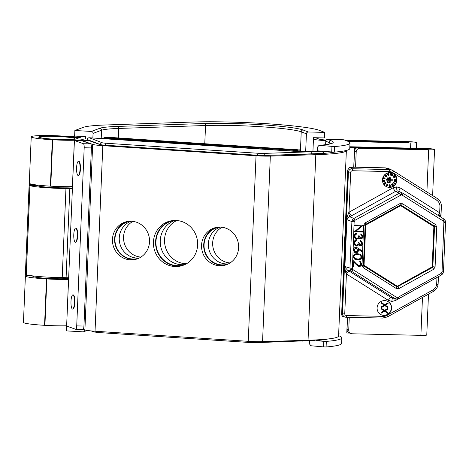<?xml version="1.0" encoding="UTF-8"?>
<svg xmlns="http://www.w3.org/2000/svg" width="469" height="469" viewBox="0 0 469 469"><rect width="100%" height="100%" fill="white"/><g stroke="black" fill="none" stroke-linecap="round" stroke-linejoin="round"><path stroke-width="0.7" d="M76.588 167.767A7.082 1.753 -88.8 0 0 78.176 175.465A7.082 1.753 -88.8 0 0 80.064 169.01A7.082 1.753 -88.8 0 0 78.475 161.313A7.082 1.753 -88.8 0 0 76.588 167.767M78.176 175.465L78.534 175.476A7.082 1.753 -88.8 0 0 80.422 169.022A7.082 1.753 -88.8 0 0 78.839 161.318L78.475 161.313M73.791 234.564A7.082 1.753 -88.8 0 0 75.374 242.268A7.082 1.753 -88.8 0 0 77.262 235.807A7.082 1.753 -88.8 0 0 75.679 228.11A7.082 1.753 -88.8 0 0 73.791 234.564M75.374 242.268L75.738 242.274A7.082 1.753 -88.8 0 0 77.625 235.819A7.082 1.753 -88.8 0 0 76.037 228.116L75.679 228.11M70.989 301.362A7.082 1.753 -88.8 0 0 72.578 309.065A7.082 1.753 -88.8 0 0 74.46 302.611A7.082 1.753 -88.8 0 0 72.877 294.907A7.082 1.753 -88.8 0 0 70.989 301.362M72.578 309.065L72.935 309.071A7.082 1.753 -88.8 0 0 74.823 302.616A7.082 1.753 -88.8 0 0 73.24 294.913L72.877 294.907M238.621 247.655A19.376 18.508 -102.7 0 0 215.84 227.529A19.376 18.508 -102.7 0 0 201.553 245.211A19.376 18.508 -102.7 0 0 224.334 265.343A19.376 18.508 -102.7 0 0 238.621 247.655M216.924 227.318A19.376 18.508 -102.7 0 0 203.704 244.73A19.376 18.508 -102.7 0 0 225.401 265.067M149.517 241.787A19.376 18.508 -102.7 0 0 126.736 221.655A19.376 18.508 -102.7 0 0 112.449 239.342A19.376 18.508 -102.7 0 0 135.224 259.468A19.376 18.508 -102.7 0 0 149.517 241.787M127.82 221.45A19.376 18.508 -102.7 0 0 114.6 238.862A19.376 18.508 -102.7 0 0 136.297 259.193M197.631 244.953A23.104 22.066 -102.7 0 0 170.47 220.958A23.104 22.066 -102.7 0 0 153.433 242.045A23.104 22.066 -102.7 0 0 180.594 266.04A23.104 22.066 -102.7 0 0 197.631 244.953M171.554 220.747A23.104 22.066 -102.7 0 0 155.585 241.558A23.104 22.066 -102.7 0 0 181.667 265.771M83.183 329.332L84.901 329.953A14.902 1.196 2.4 0 0 95.037 331.225L248.253 341.321A14.902 1.196 2.4 0 0 262.558 341.661L308.039 340.236A93.155 7.469 2.4 0 0 334.614 337.967A93.155 7.469 2.4 0 0 338.583 335.997L346.362 150.461A93.155 7.469 2.4 0 1 342.393 152.419A93.155 7.469 2.4 0 1 315.813 154.688L270.337 156.107A14.902 1.196 2.4 0 1 256.033 155.772L102.817 145.677A14.902 1.196 2.4 0 1 92.68 144.405L81.096 140.243A3.729 0.926 -88.8 0 0 81.02 140.231A3.729 0.926 -88.8 0 0 80.633 140.548M82.949 329.449L75.732 329.297A3.729 0.926 -88.8 0 1 75.656 329.279L66.639 326.043L74.419 140.495L83.429 143.731L90.646 143.883A3.729 0.926 91.2 0 1 91.408 147.923L83.939 326.055A3.729 0.926 91.2 0 1 82.949 329.449A3.729 0.926 91.2 0 1 82.872 329.437M75.732 329.297A3.729 0.926 -88.8 0 0 76.723 325.896L83.939 326.055M91.408 147.923L84.186 147.77L76.723 325.896M84.186 147.77A3.729 0.926 -88.8 0 0 83.429 143.731M72.361 188.04A9.316 0.745 2.4 0 0 66.774 187.858L62.899 187.84L65.953 188.509A26.082 2.093 2.4 0 1 30.004 185.618L29.91 185.583A26.082 2.093 2.4 0 1 29.113 185.032L25.379 274.095A26.082 2.093 2.4 0 0 26.176 274.646L29.91 185.583L37.127 185.742A18.631 1.495 2.4 0 1 36.559 185.343A18.631 1.495 2.4 0 1 37.045 185.032M90.646 143.883L81.635 140.647A9.316 0.745 2.4 0 0 81.325 140.559L74.354 140.477L72.332 188.72L65.953 188.509L62.219 277.572A26.082 2.093 2.4 0 1 26.27 274.682L26.176 274.646M62.219 277.572L68.603 277.783L66.639 326.043M37.127 185.742L37.221 185.771A18.631 1.495 2.4 0 0 62.899 187.84M88.16 140.395A3.729 0.926 91.2 0 1 88.236 140.383A3.729 0.926 91.2 0 1 88.313 140.395L99.897 144.558A7.451 0.598 2.4 0 0 104.968 145.197L258.185 155.286A7.451 0.598 2.4 0 0 265.337 155.456L310.812 154.037A85.704 6.871 2.4 0 0 334.415 152.126M31.816 184.223A26.082 2.093 2.4 0 0 29.113 185.032M349.798 147.436A14.902 1.196 -177.6 0 1 354.57 147.471L426.878 149.148M349.827 146.768A22.36 1.794 -177.6 0 1 352.87 146.82L425.178 148.468A7.639 0.61 2.4 0 1 434.552 149.453A7.639 0.61 2.4 0 1 428.666 149.804L426.901 191.968M338.706 333.09A14.902 1.196 -177.6 0 1 346.79 333.019L349.804 333.09M353.831 167.204L354.5 151.217A3.729 3.611 -69 0 1 358.281 147.588L426.878 149.119M358.281 147.588L359.981 148.239L428.666 149.804L426.966 149.154M348.737 329.994A3.729 3.611 111 0 0 351.023 333.559L349.323 332.902A3.729 3.611 -69 0 1 347.037 329.344L348.737 329.994L349.264 317.308M355.561 167.198L356.2 151.868L354.5 151.217M347.037 329.344L347.541 317.267M428.49 294.133L426.778 335.007A7.639 0.61 -177.6 0 1 420.886 335.353L352.201 333.787A3.729 3.611 111 0 1 351.023 333.559M359.981 148.239A3.729 3.611 111 0 0 356.2 151.868M82.538 136.514L75.925 138.982A18.631 1.495 2.4 0 1 54.111 139.258L53.747 139.234A18.631 1.495 2.4 0 1 38.675 137.136A18.631 1.495 2.4 0 1 39.015 136.866L39.056 137.458M68.533 279.401A26.082 2.093 -177.6 0 1 46.859 278.944L44.918 325.334A26.082 2.093 -177.6 0 0 66.586 325.785M83.201 140.278L83.236 139.399A26.082 2.093 2.4 0 1 52.692 139.785L50.752 186.17A26.082 2.093 2.4 0 0 72.419 186.627M68.574 278.445A18.631 1.495 -177.6 0 1 48.278 278.416L46.495 278.926A26.082 2.093 -177.6 0 1 25.396 275.983A26.082 2.093 -177.6 0 1 25.871 275.614L25.942 275.584A26.082 2.093 -177.6 0 1 28.087 275.156M48.278 278.416L46.495 278.926L44.549 325.31L44.918 325.334M50.752 186.17L50.382 186.152A26.082 2.093 2.4 0 1 29.283 183.209L31.23 136.819A26.082 2.093 2.4 0 0 52.329 139.762L50.382 186.152M52.692 139.785L52.329 139.762M44.549 325.31A26.082 2.093 -177.6 0 1 23.45 322.373L25.396 275.983M74.958 136.08L73.428 136.655L70.379 136.614A26.082 2.093 2.4 0 0 31.775 136.42L31.704 136.45A26.082 2.093 2.4 0 0 31.23 136.819M47.914 278.398A18.631 1.495 -177.6 0 1 32.842 276.294A18.631 1.495 -177.6 0 1 33.182 276.03L25.871 275.614M33.363 275.965A18.631 1.495 -177.6 0 0 33.252 276.007L33.158 276.587M66.651 137.095L66.657 136.977A18.631 1.495 2.4 0 0 39.085 136.842M66.657 136.977L66.95 137.007A9.316 0.745 2.4 0 0 80.732 137.071L82.268 136.502M409.015 142.3L346.831 140.888M410.586 148.134L410.803 142.957L348.414 141.538M410.803 142.957A7.639 0.61 2.4 0 0 416.695 142.605A7.639 0.61 2.4 0 0 407.315 141.62L345.043 140.202M407.315 141.62L409.021 142.271L346.749 140.852M325.855 140.723A22.36 1.794 -177.6 0 1 313.439 139.328M326.195 140.096A14.902 1.196 -177.6 0 1 318.897 139.017L315.537 137.734M73.856 139.111A17.746 1.425 -177.6 0 1 54.052 139.182A17.746 1.425 -177.6 0 1 39.554 137.171A17.746 1.425 -177.6 0 1 40.715 136.719A17.746 1.425 -177.6 0 1 60.524 136.649A17.746 1.425 -177.6 0 1 75.017 138.654A17.746 1.425 -177.6 0 1 73.856 139.111M394.658 180.706A1.026 0.997 -69 0 1 394.875 180.993A0.569 0.551 111 0 0 395.256 181.362M394.875 180.993L394.986 181.034A0.569 0.551 111 0 0 395.912 181.239A0.698 0.674 111 0 0 395.478 180.049L395.461 180.477L395.478 180.049M394.587 180.084A1.026 0.997 111 0 0 394.529 180.061L394.64 180.102A1.026 0.997 111 0 1 395.191 180.635A0.551 0.533 111 0 0 395.49 180.97L395.461 180.477M395.555 180.501L395.414 180.928M394.898 176.508L394.511 176.655L394.898 176.508A0.633 0.616 111 0 0 395.361 176.702L395.25 176.661A0.633 0.616 -69 0 1 395.068 176.643M394.236 175.488L393.849 175.629L394.236 175.488A0.633 0.616 111 0 0 394.705 175.682L394.587 175.641A0.633 0.616 -69 0 1 394.406 175.617M392.219 173.823A0.633 0.616 111 0 0 391.474 173.981A1.442 1.395 111 0 0 391.175 175.013A0.633 0.616 111 0 0 391.621 175.517M391.175 175.013L391.293 175.054A0.633 0.616 111 0 0 392.365 175.359A1.442 1.395 111 0 0 392.659 174.327A0.633 0.616 111 0 0 391.586 174.028L391.474 173.981M391.105 173.419L390.988 173.372A0.633 0.616 -69 0 1 390.495 173.518L390.39 173.835L390.613 173.559A0.633 0.616 111 0 0 391.105 173.419L390.988 173.372M387.728 174.925L388.197 174.878L387.728 174.925A0.498 0.487 111 0 0 388.098 175.236M387.898 175.136L388.01 175.183A0.586 0.569 111 0 0 388.912 174.861A1.131 1.102 111 0 0 388.737 173.788A0.627 0.61 111 0 0 387.992 173.565L387.881 173.524A0.715 0.692 111 0 0 387.91 174.667M388.197 174.878L388.572 174.779L388.25 174.943M387.535 173.958L387.646 174.005A0.557 0.545 111 0 0 388.549 174.556A0.428 0.416 111 0 1 388.572 174.779M385.325 176.045A0.487 0.469 111 0 0 385.67 176.62M385.454 176.027A0.487 0.469 111 0 0 385.999 176.661A0.944 0.915 111 0 0 386.644 176.004A0.487 0.469 111 0 0 386.028 175.447A0.422 0.41 111 0 0 385.624 174.908L385.582 174.919A0.868 0.844 111 0 0 384.943 175.57L384.938 175.611A0.422 0.41 111 0 0 385.454 176.027M385.729 174.919A0.422 0.41 111 0 0 385.512 174.867L385.465 174.873A0.868 0.844 111 0 0 384.826 175.523L384.82 175.57A0.422 0.41 111 0 0 385.143 175.992M383.208 180.536L383.32 180.577A0.498 0.487 111 0 1 383.554 180.43L383.443 180.389A0.498 0.487 111 0 0 383.372 181.485A1.131 1.102 111 0 0 383.531 181.556M383.372 181.485L383.484 181.532A1.131 1.102 111 0 0 384.551 181.485A0.627 0.61 111 0 0 384.474 180.336A0.557 0.545 111 0 0 383.841 181.198L383.724 181.157A0.428 0.416 -69 0 1 383.531 181.157L383.619 181.198A0.428 0.416 111 0 0 383.841 181.198M385.325 183.039L385.729 183.789L385.213 183.057A0.399 0.387 111 0 0 385.072 183.156L385.084 183.514M390.085 184.809A0.504 0.487 111 0 0 390.026 184.786L390.144 184.827A0.504 0.487 111 0 1 390.454 185.278L389.874 185.155L389.727 185.554M390.003 185.583L389.78 186.293M390.026 184.786A0.504 0.487 111 0 0 389.886 184.751A1.284 1.243 111 0 0 389.428 184.821A0.446 0.434 111 0 0 389.411 185.742A0.487 0.469 111 0 0 389.546 186.615M389.411 185.742L389.522 185.783A0.487 0.469 111 0 0 389.757 186.668A1.694 1.647 111 0 0 390.085 186.644A0.487 0.469 111 0 0 390.501 186.146L390.009 186.041M392.606 183.719L391.381 184.399L392.606 183.719A1.026 0.997 111 0 1 392.582 184.792A0.551 0.533 111 0 0 392.477 185.232L392.858 184.927L392.547 185.331M392.154 184.434A1.026 0.997 -69 0 1 392.037 184.798L392.148 184.845A0.569 0.551 111 0 0 392.606 185.765A0.698 0.674 111 0 0 393.215 184.692L392.746 184.886M392.02 175.166L391.691 175.072A1.806 1.753 -69 0 1 391.943 174.204L392.266 174.31A1.806 1.753 -69 0 1 392.02 175.166L391.744 175.218M388.449 174.181L388.051 174.286A0.346 0.334 -69 0 1 388.004 174.075L388.402 173.976A0.346 0.334 -69 0 1 388.449 174.181L388.109 174.362M385.506 175.699L385.524 175.3L385.506 175.699M385.389 175.658L385.524 175.3M386.01 176.268L386.034 175.775L386.01 176.268M386.051 175.775L385.876 176.227M384.428 181.122L384.31 181.081A0.346 0.334 -69 0 1 384.17 181.11L384.181 180.723A0.346 0.334 -69 0 1 384.392 180.706L384.428 181.122A0.346 0.334 -69 0 1 384.217 181.145L384.164 181.134A0.346 0.334 -69 0 1 384.111 181.104L384.217 181.145M391.597 308.174A7.451 7.228 111 0 0 387.025 301.051A7.451 7.228 111 0 0 377.099 307.84A7.451 7.228 111 0 0 381.678 314.963A7.451 7.228 111 0 0 391.597 308.174M381.555 314.916A7.451 7.228 111 0 0 391.345 308.074A7.451 7.228 111 0 0 386.896 301.004M396.967 180.143A7.451 7.228 111 0 0 392.389 173.02A7.451 7.228 111 0 0 382.47 179.815A7.451 7.228 111 0 0 387.048 186.938A7.451 7.228 111 0 0 396.967 180.143M392.26 172.973A7.451 7.228 -69 0 1 396.71 180.043A7.451 7.228 -69 0 1 386.919 186.885M437.044 277.419L395.549 300.518L391.885 301.426L388.303 300.353L346.415 273.984L345.846 272.929L344.469 266.714L344.908 266.515L346.872 219.592L346.468 219.07L348.444 171.894L347.687 169.983L349.54 167.492L354.863 167.187L385.254 167.849L388.889 168.699L392.5 170.394A9.345 9.063 -69 0 1 393.456 170.915A1.864 0.446 -57.8 0 0 393.456 170.915L437.161 198.428A1.864 0.446 -57.8 0 0 437.149 198.416L393.479 170.927M346.046 317.232L382.739 318.064A1.864 0.428 -88.7 0 0 382.768 318.07L346.016 317.232A1.864 0.428 -88.7 0 1 345.987 317.232A3.758 3.646 -69 0 1 345.037 317.079L342.599 316.335L341.614 314.887L342.059 313.937L342.493 313.89L344.469 266.714L347.418 270.033L391.082 297.498L394.945 298.642A1.864 0.446 -57.8 0 0 396.34 297.211L398.152 297.258L441.065 273.456L442.038 271.868L443.909 221.427L401.54 194.752L355.109 220.225L354.136 221.808L352.389 269.253L396.34 297.211M357.437 259.779L355.021 259.386L353.034 256.625C353.702 254.409 355.25 253.459 357.689 253.77L360.204 254.163L362.103 256.83C361.447 259.07 359.887 260.055 357.437 259.779L354.822 259.304M360.362 244.988L361.787 243.241L360.538 241.365L360.573 240.568L362.672 243.253C362.537 244.748 361.751 245.592 360.321 245.779L358.592 244.707L357.818 245.65L355.396 245.967L353.603 243.018C353.761 241.371 354.652 240.404 356.27 240.134L356.235 240.925L355.015 241.588L354.488 243.053L356.217 245.346C357.542 245.053 358.187 244.156 358.158 242.666L359.043 242.69L360.362 244.988L359.588 244.759M355.836 240.222L355.813 240.761L354.587 241.424L354.06 242.889L355.262 245.082L356.217 245.346M361.323 225.958L354.546 225.806L354.576 225.009L363.211 225.208L356.164 231.059L362.959 231.211L362.924 232.003L354.294 231.809L361.323 225.958L354.552 225.648M360.643 238.188L362.074 236.446L360.825 234.564L360.854 233.773L362.959 236.452C362.824 237.953 362.039 238.797 360.608 238.985L358.879 237.912L358.099 238.85L355.678 239.172L353.884 236.224C354.042 234.57 354.933 233.609 356.557 233.333L356.522 234.125L355.303 234.793L354.769 236.259L356.504 238.551C357.829 238.252 358.474 237.361 358.445 235.872L359.33 235.889L360.643 238.188L359.87 237.959M355.543 238.281L356.504 238.551M356.047 247.386L358.515 248.429L362.344 251.155L361.851 251.759L358.457 249.344L358.504 250.258C358.298 251.859 357.407 252.715 355.836 252.82L354.951 252.656L353.309 250C353.52 248.365 354.435 247.491 356.047 247.386M359.096 265.712L360.925 263.836L359.735 261.907L359.019 261.743L359.055 260.946L360.051 261.145L361.81 263.895C361.622 265.524 360.731 266.392 359.131 266.503L358.216 266.328L353.896 262.382L353.726 266.498L352.84 266.474L353.093 260.471L356.522 263.983L359.096 265.712M433.069 245.879L433.016 247.151M342.505 313.896A3.758 3.646 -69 0 0 345.037 317.079L346.016 317.232A1.864 0.428 -88.7 0 0 346.485 315.537A1.894 1.835 111 0 1 344.727 313.855L342.493 313.89M346.579 218.366A3.729 2.796 -152.5 0 1 346.667 218.947L348.35 213.219A3.729 0.451 -115.7 0 1 349.651 216.754L346.667 218.947L344.656 266.972A3.729 2.404 160.9 0 1 344.522 267.465M348.444 171.894L348.455 171.9A3.758 3.646 -69 0 1 352.213 168.729L388.965 169.561L385.254 167.849M356.164 231.059L355.736 230.895L362.777 225.208L363.199 225.372M362.525 231.199L362.502 231.844L362.924 232.003M362.502 231.844L354.3 231.657M361.042 233.826L362.959 236.452M362.537 236.288C362.396 237.789 361.611 238.633 360.186 238.821L360.608 238.985M360.186 238.821L359.717 238.762M358.099 238.85L357.677 238.686L358.451 237.748L358.879 237.912M357.677 238.686L356.118 239.178L356.546 239.342M356.118 239.178L355.473 239.084M356.118 233.427L356.522 234.125M356.094 233.967L354.875 234.629L355.303 234.793M354.875 234.629L354.347 236.095L354.769 236.259M354.347 236.095L356.077 238.387M358.902 235.731L360.221 238.029M360.755 240.62L362.672 243.253M362.25 243.089C362.109 244.584 361.329 245.428 359.899 245.615L360.321 245.779M359.899 245.615L359.43 245.557M357.818 245.65L357.39 245.486L358.164 244.542L358.592 244.707M357.39 245.486L355.836 245.979L356.258 246.143M355.836 245.979L355.185 245.879M355.813 240.761L356.235 240.925M354.587 241.424L355.015 241.588M354.06 242.889L354.488 243.053M358.615 242.526L359.934 244.824M356.886 247.532L362.344 251.155M361.916 250.991L361.493 251.507M358.504 250.258L358.082 250.094L358.035 249.18L358.457 249.344M358.082 250.094C357.876 251.701 356.985 252.551 355.414 252.662L355.836 252.82M355.414 252.662L354.74 252.562M355.561 248.013L356.557 248.283L355.561 248.013L353.767 249.901L355.396 251.865M355.824 252.029L357.624 250.071L355.983 248.177L354.195 250.065L355.824 252.029L354.881 251.765M353.767 249.901L354.195 250.065M359.987 254.087L362.103 256.83M361.681 256.666C361.019 258.906 359.465 259.89 357.015 259.615M359.787 254.878L357.231 254.403C355.332 254.11 354.083 254.814 353.491 256.508L354.892 258.437L357.472 258.982C359.371 259.228 360.62 258.513 361.218 256.836L359.787 254.878L357.659 254.567C355.76 254.274 354.511 254.978 353.913 256.672L355.32 258.601M353.491 256.508L353.913 256.672M359.735 261.907L359.025 261.655M359.84 261.075L361.81 263.895M361.382 263.73C361.2 265.36 360.303 266.228 358.709 266.345L359.131 266.503M358.709 266.345L358.011 266.24M353.726 266.498L353.298 266.333L353.474 262.218L353.896 262.382M353.298 266.333L352.846 266.322M353.081 260.735L356.522 263.983M356.094 263.818L358.445 265.583M380.388 276.399L380.107 275.567M379.861 275.414L379.427 275.79M365.081 225.173L363.686 225.296L365.146 222.916A1.864 0.299 61 0 1 365.627 224.381L365.627 224.381A1.864 0.299 61 0 1 365.568 224.381M365.146 222.916L399.805 203.693A1.864 0.299 61 0 1 400.28 205.158L400.28 205.158A1.864 0.299 61 0 1 400.227 205.158L400.696 205.053M363.405 265.161L362.009 265.278L363.686 225.296M399.805 203.693L402.525 203.757A1.864 0.446 122.2 0 1 401.13 205.182L400.28 205.158L365.627 224.381L365.122 225.208L363.446 265.19L363.833 265.976A1.864 0.446 122.2 0 1 363.833 265.976A1.864 0.446 122.2 0 1 363.27 267.717L362.009 265.278M402.525 203.757L435.508 224.516A1.864 0.446 122.2 0 1 434.112 225.941L401.13 205.182M363.844 265.987L396.803 286.735A1.864 0.446 122.2 0 1 396.815 286.741L396.815 286.741A1.864 0.446 122.2 0 1 396.252 288.482L363.27 267.717M435.508 224.516L436.762 226.961L433.737 226.504M394.195 285.088L397.712 286.758A1.864 0.299 61 0 1 398.967 288.546L396.252 288.482M436.762 226.961L435.085 266.943L432.858 266.744L434.534 226.756L434.112 225.941L431.556 225.132M363.833 265.976L397.255 286.87L432.371 267.535A1.864 0.299 61 0 1 433.626 269.323L398.967 288.546M348.35 213.219L349 212.211L393.016 187.799L396.68 186.891L400.268 187.963L439.676 212.779L439.963 206.014L441.399 205.844C441.194 202.649 439.781 200.175 437.161 198.428A1.864 0.446 -57.8 0 1 436.592 200.163L392.905 172.662A7.486 7.258 111 0 0 389.305 171.578L352.553 170.739A1.894 1.835 111 0 0 350.66 172.34L348.455 171.9M438.433 215.588A3.729 0.897 -57.8 0 1 439.676 212.779L440.866 217.118M346.485 315.537L383.237 316.37A7.486 7.258 111 0 0 386.919 315.455L432.828 289.994A7.486 7.258 111 0 0 436.68 284.314L438.11 284.308L438.433 276.646M436.68 284.314L436.961 277.548A3.729 0.598 61 0 1 436.926 277.478M344.744 313.855L346.415 273.984A3.729 0.897 122.2 0 1 349.194 271.129M345.846 272.929L347.418 270.033L351.633 271.375L350.366 269.986L349.956 268.116L352.184 268.321M350.671 172.34L349 212.211A3.729 0.598 -119 0 0 351.516 215.787L349.651 216.754L353.849 218.437A1.864 0.299 61 0 1 355.109 220.225M440.198 213.811A3.729 1.888 -57.2 0 0 439.635 216.344M384.281 305.161L381.408 306.931L381.379 307.623L384.797 305.518L387.904 307.682L387.933 306.99L385.342 305.184L388.08 303.496L388.109 302.804L384.826 304.827L381.42 302.505L381.391 303.197L384.281 305.161L381.391 303.197M381.59 302.569L381.561 303.261M388.109 302.804L384.697 304.733M384.457 310.384L387.875 308.455L384.592 310.478L381.186 308.156L381.156 308.848L383.877 310.748L380.998 312.518L380.969 313.21L384.562 311.17L387.67 313.333L384.521 311.193M387.904 307.682L384.756 305.542M381.379 307.623L381.238 306.861L384.111 305.09M381.356 308.221L381.156 308.848M381.326 308.913L383.877 310.748M384.047 310.812L380.998 312.518M387.67 313.333L387.699 312.641L385.102 310.836L387.845 309.147L387.875 308.455M381.168 312.583L381.139 313.274M389.54 182.517L390.102 181.913L389.874 181.04M389.592 182.799L388.983 182.423L389.592 182.799M387.922 182.887L387.236 181.831L388.174 180.823L387.664 181.89L388.156 182.646L388.83 181.708L389.716 182.564L390.102 181.913M388.168 182.928L387.236 181.831M390.865 180.301L390.941 181.175L392.758 180.026L391.04 178.8L391.005 179.674L386.579 179.533A0.317 0.305 111 0 0 386.532 180.16M391.04 178.8L390.894 179.633M387.482 177.903L387.564 178.625L387.482 177.903L389.458 177.95L389.481 177.3L390.149 177.358A1.085 1.049 111 0 0 390.601 178.109L390.577 178.695L387.564 178.625M394.224 179.996L394.282 181.368L394.224 179.996A1.026 0.997 111 0 1 394.529 180.061M395.408 179.387L395.748 179.017L394.253 179.363L394.347 179.803L394.253 179.363M393.743 177.634L394.066 178.003L393.743 177.634L394.71 176.965L394.511 176.655M393.081 176.608L393.403 176.983L393.081 176.608L394.054 175.939L393.849 175.629M390.741 173.952L390.478 175.125L390.853 173.993L390.507 173.876M388.391 173.536A0.627 0.61 111 0 0 387.881 173.524M383.648 177.235L383.964 177.341L383.536 177.188L383.109 178.413L383.536 177.188M383.777 177.88A2.058 1.999 111 0 0 384.832 178.789L384.879 178.806M384.428 180.319L384.41 180.313A0.557 0.545 111 0 0 383.724 181.157M383.882 183.485L384.621 184.387L383.882 183.485L385.014 183.772A0.58 0.563 111 0 1 384.973 182.687L384.856 182.646A0.58 0.563 111 0 0 384.902 183.731L384.668 183.871M385.395 182.658A0.668 0.651 111 0 0 384.856 182.646M386.298 185.847L386.884 186.111L386.298 185.847L386.902 184.516M392.037 184.798A0.569 0.551 111 0 0 392.324 185.695M393.579 182.523L393.251 182.816L393.579 182.523L394.54 183.156L394.746 182.834L394.441 183.092M393.251 182.816L394.722 183.784L393.362 182.857M386.579 179.533L386.691 179.574A0.317 0.305 111 0 0 386.661 180.202L390.982 180.301L390.941 181.175M386.691 179.574L391.005 179.674M387.593 177.944L389.458 177.95M389.569 177.991L389.481 177.3M389.598 177.346L390.149 177.358M394.986 181.034A1.026 0.997 111 0 0 394.664 180.659L394.634 181.38L394.282 181.368M394.64 180.102A1.026 0.997 111 0 0 394.341 180.037M395.865 179.058A0.633 0.616 111 0 0 396.129 179.498L396.112 179.844L394.347 179.803M394.365 179.404L395.525 179.434M395.361 176.702L395.549 176.989L394.066 178.003M393.854 177.675L394.71 176.965M394.828 177.006L394.622 176.696M394.705 175.682L394.886 175.963L393.403 176.983M393.192 176.655L394.054 175.939M394.165 175.986L393.96 175.67M391.586 174.028A1.442 1.395 111 0 0 391.293 175.054M391.422 173.524L390.847 175.242L390.478 175.125M387.992 173.565A0.715 0.692 111 0 0 387.646 174.005M383.964 177.341A2.058 1.999 111 0 0 385.084 178.449L384.949 178.836A2.058 1.999 111 0 1 383.818 177.769L383.536 178.566L383.226 178.454M383.32 180.577A0.586 0.569 111 0 0 383.484 181.532M383.554 180.43L383.619 181.198M385.729 183.789A0.668 0.651 111 0 0 384.973 182.687M385.231 183.555L385.471 183.889L384.621 184.387M387.154 184.241L388.092 185.062L386.884 186.111M386.409 185.894L386.755 184.839M386.702 184.809L386.843 184.493M389.886 184.751L389.997 184.798A1.284 1.243 111 0 0 389.54 184.868A0.446 0.434 111 0 0 389.522 185.783M390.126 186.082L390.501 186.046M392.858 184.927L393.215 184.692M392.148 184.845A1.026 0.997 111 0 0 392.277 184.352L391.679 184.745M394.746 182.834L395.015 183.016A0.633 0.616 111 0 0 395.021 183.537L394.834 183.825M386.907 185.706L387.212 185.038L387.611 185.226L386.907 185.706M392.266 174.31L392.148 174.263A1.806 1.753 -69 0 1 391.902 175.125M384.387 180.7L384.31 181.081M387.611 185.226L387.206 185.05M386.989 185.531L387.494 185.179M390.214 181.954L389.663 181.251M388.08 182.652L388.83 181.708M388.948 181.755L389.258 181.761M387.353 181.878L388.285 180.864M389.78 181.298L390.525 181.96L389.704 182.846L389.1 182.47L388.279 182.969M389.704 182.846L389.1 182.47M364.044 265.319L397.272 286.237L432.189 266.873L433.878 226.591L400.649 205.674L365.732 225.038L364.044 265.319L363.452 265.091M365.732 225.038L365.21 224.839M397.272 286.237L394.042 284.994M400.649 205.674L399.881 205.381M309.458 340.793L309.335 343.742L310.841 345.741L323.551 346.902L323.786 341.338L326.33 341.397A96.884 7.768 2.4 0 0 337.692 339.896A96.884 7.768 2.4 0 0 341.819 337.85A96.884 7.768 2.4 0 0 339.257 335.939L338.595 335.687M326.33 341.397L326.096 346.966A96.884 7.768 2.4 0 0 337.457 345.465A96.884 7.768 2.4 0 0 341.584 343.414L341.819 337.85M315.854 339.919L315.825 340.611A85.704 6.871 2.4 0 0 326.999 339.193A85.704 6.871 2.4 0 0 327.696 339.028M325.621 144.687L325.767 141.228A1.864 1.806 -69 0 1 327.655 139.416L331.114 140.741A80.117 6.425 -177.6 0 1 319.237 145.349L334.497 146.568L334.262 152.138L323.757 151.352L323.68 153.205A85.704 6.871 -177.6 0 1 311.504 153.844L264.903 155.468M219.908 227.102A19.006 18.15 -102.7 0 0 218.073 227.406A19.006 18.15 -102.7 0 0 204.062 244.754A19.006 18.15 -102.7 0 0 226.404 264.493A19.006 18.15 -102.7 0 0 228.192 263.988M208.365 243.786A19.006 18.15 -102.7 0 0 228.409 263.883A19.006 18.15 77.3 0 1 208.365 243.786A19.006 18.15 77.3 0 1 220.149 227.102A19.006 18.15 -102.7 0 0 208.365 243.786M130.804 221.227A19.006 18.15 -102.7 0 0 128.969 221.538A19.006 18.15 -102.7 0 0 114.952 238.885A19.006 18.15 -102.7 0 0 137.294 258.624A19.006 18.15 -102.7 0 0 139.088 258.12M119.255 237.918A19.006 18.15 -102.7 0 0 139.299 258.014A19.006 18.15 77.3 0 1 119.255 237.918A19.006 18.15 77.3 0 1 131.039 221.233A19.006 18.15 -102.7 0 0 119.255 237.918M175.107 220.448A22.729 21.715 -102.7 0 0 172.703 220.84A22.729 21.715 -102.7 0 0 155.943 241.582A22.729 21.715 -102.7 0 0 182.664 265.196A22.729 21.715 -102.7 0 0 185.009 264.522M160.246 240.615A22.729 21.715 -102.7 0 0 184.792 264.598A22.729 21.715 77.3 0 1 160.246 240.615A22.729 21.715 77.3 0 1 174.884 220.471A22.729 21.715 -102.7 0 0 160.246 240.615M307.476 151.51A1.864 1.278 88.1 0 1 307.617 151.493L318.779 150.912L322.174 151.206L323.68 153.205M331.63 143.297L331.489 143.379C330.199 144.106 326.043 144.763 319.014 145.349L317.577 147.061L317.413 151.012M334.497 146.568A96.884 7.768 2.4 0 0 349.985 143.022A96.884 7.768 2.4 0 0 347.423 141.11L343.965 139.785L327.655 139.416M334.262 152.138A96.884 7.768 2.4 0 0 349.751 148.591L349.985 143.022M315.825 340.611L323.786 341.338M326.096 346.966L323.551 346.902M263.707 153.404A1.864 1.278 -91.9 0 1 264.903 155.421A7.451 0.598 -177.6 0 1 257.651 155.257L105.496 145.226A7.451 0.598 -177.6 0 1 100.395 144.581L87.381 139.58A1.864 1.806 -69 0 1 89.274 137.769L102.289 142.764A5.587 0.446 2.4 0 0 106.111 143.25L258.267 153.275A5.587 0.446 2.4 0 0 263.707 153.404L310.302 151.827A83.84 6.724 2.4 0 0 322.174 151.206M312.94 151.276L313.509 137.687L324.384 137.933L324.618 132.364L319.424 130.376A76.388 6.126 2.4 0 0 267.172 123.728A76.388 6.126 2.4 0 0 192.87 122.034L106.035 124.971A76.388 6.126 2.4 0 0 83.365 127.328L74.864 130.499L91.314 131.437L99.809 128.272A59.622 4.784 -177.6 0 1 117.508 126.431L204.343 123.494A59.622 4.784 -177.6 0 1 262.335 124.818A59.622 4.784 -177.6 0 1 303.115 130.001A1.864 1.806 111 0 0 301.227 131.818A57.757 4.631 2.4 0 0 261.72 126.794A57.757 4.631 2.4 0 0 205.539 125.51L204.777 143.625M74.864 130.499L74.63 136.063L85.598 136.69L85.516 138.548M204.343 123.494A1.864 1.278 88.1 0 1 205.539 125.51L118.704 128.447A57.757 4.631 2.4 0 0 101.556 130.23L93.061 133.401L92.868 137.997M93.061 133.401A1.864 1.823 -110.4 0 0 91.314 131.437M84.825 329.924L84.819 330.082A1.864 1.823 -110.4 0 1 82.913 331.829L66.469 330.891L66.668 326.055M324.618 132.364L308.303 131.994A1.864 1.806 111 0 0 306.415 133.812L305.671 151.563M186.457 263.766A22.729 21.715 77.3 0 1 164.549 239.653A22.729 21.715 77.3 0 1 176.743 220.506M230.05 262.945A19.006 18.15 77.3 0 1 212.668 242.819A19.006 18.15 77.3 0 1 222.036 227.248M140.946 257.076A19.006 18.15 77.3 0 1 123.558 236.951A19.006 18.15 77.3 0 1 132.926 221.38M297.956 151.493L296.689 150.496L104.259 137.822L102.277 138.367A1.489 1.436 71.8 0 1 102.799 138.302L292.093 150.989L294.854 150.954L299.064 150.033L108.943 137.317L106.141 137.323L102.799 138.302M344.533 245.305A44.713 43.359 -69 0 1 344.914 236.206M308.039 340.236L315.813 154.688M66.094 277.595L69.828 188.532L66.774 187.858M26.27 274.682L30.004 185.618L37.221 185.771M84.901 329.953L92.68 144.405M88.313 140.395L81.096 140.243M346.79 333.019L347.453 317.267M353.743 167.21L354.57 147.471M262.558 341.661L270.337 156.107M248.253 341.321L256.033 155.772M95.037 331.225L102.817 145.677M422.475 297.469L420.886 335.353M38.991 137.429L39.015 136.866M25.942 275.584L33.252 276.007L33.223 276.616M400.268 187.963A3.729 0.897 -57.8 0 0 399.072 191.393M398.791 191.258L402.988 193.275A1.864 0.446 -57.8 0 0 402.988 193.275L401.2 192.736A1.864 0.428 91.3 0 1 401.54 194.752M399.154 191.458L397.36 190.918L395.531 191.375L351.516 215.787M396.68 186.891A3.729 0.862 -88.7 0 0 397.36 190.918M388.303 300.353A3.729 0.897 122.2 0 1 391.082 297.498L394.945 298.642L351.633 271.375A1.864 0.446 -57.8 0 0 353.022 269.945M391.885 301.426A3.729 0.862 91.3 0 1 392.647 298.096M402.437 195.022A1.864 0.446 -57.8 0 0 403 193.281L402.625 193.076M344.914 266.521L349.956 268.116L351.902 221.608L352.471 219.762L353.849 218.437L399.365 193.193L395.531 191.375A3.729 0.598 -119 0 1 393.016 187.799M352.471 219.762L354.417 220.887M403.012 193.292L443.832 218.988L445.099 220.371A1.864 0.346 152.7 0 1 445.14 220.407A1.864 0.346 152.7 0 1 443.909 221.427M444.114 222.359L445.55 222.271L445.14 220.407L443.844 218.994A1.864 0.446 -57.8 0 0 443.832 218.988M350.366 269.986A1.864 0.346 -27.3 0 0 352.389 269.253M442.871 273.591L441.757 272.788M441.065 273.456A1.864 0.299 61 0 1 441.546 274.922A1.864 0.299 61 0 1 441.487 274.922M398.152 297.258A1.864 0.299 61 0 1 398.627 298.724A1.864 0.299 61 0 1 398.568 298.724L395.824 299.034L396.768 299.181A1.864 0.428 -88.7 0 0 397.231 297.481M396.739 299.181A1.864 0.428 -88.7 0 0 396.768 299.181L398.627 298.724L441.546 274.922L442.918 273.603L443.475 271.786L445.55 222.271M349.54 167.492L352.213 168.729A1.864 0.428 -88.7 0 1 352.553 170.739M389.305 171.578A1.864 0.428 -88.7 0 0 388.965 169.561A9.345 9.063 -69 0 1 392.5 170.394L393.468 170.921A1.864 0.446 -57.8 0 1 392.905 172.662M348.027 171.525L342.059 313.937M435.085 266.943L433.626 269.323M439.963 206.014A7.486 7.258 111 0 0 436.592 200.163M354.136 221.808L351.902 221.608L346.872 219.592M432.207 266.48L432.858 266.744L432.371 267.535L431.568 267.213M400.626 194.981A1.864 0.299 61 0 0 399.365 193.193L401.2 192.736M442.038 271.868L443.475 271.786M443.275 220.729A1.864 0.446 -57.8 0 0 443.844 218.994L403 193.281M358.087 248.265L358.515 248.429M357.231 254.403L357.659 254.567M433.25 291.46A1.864 0.299 -119 0 0 433.309 291.46A1.864 0.299 -119 0 0 432.828 289.994M387.335 316.921A1.864 0.299 -119 0 0 387.394 316.921A1.864 0.299 -119 0 0 386.919 315.455M438.11 284.308C437.641 287.468 436.041 289.854 433.309 291.46L387.394 316.921L382.768 318.07A1.864 0.428 -88.7 0 0 383.237 316.37M395.549 300.518A3.729 0.598 61 0 1 394.746 298.718M329.162 144.089L329.226 142.553L325.767 141.228M331.05 143.567A78.253 6.273 2.4 0 0 329.226 142.553A1.864 1.806 -69 0 1 331.114 140.741M311.492 154.014L311.504 153.844A1.864 1.278 -91.9 0 0 310.302 151.827M100.389 144.687L100.395 144.581A1.864 1.806 -69 0 1 102.289 142.764M256.994 341.684A1.864 1.278 -91.9 0 1 255.916 342.669A1.864 1.278 -91.9 0 1 255.775 342.663A5.587 0.446 -177.6 0 1 250.335 342.54A1.864 0.533 -86.2 0 1 250.294 342.54A1.864 0.533 -86.2 0 1 249.883 341.42M250.247 342.534L98.179 332.515A1.864 0.533 -86.2 0 1 98.132 332.515A1.864 0.533 -86.2 0 1 97.722 331.401M319.008 150.912A80.117 6.425 -177.6 0 1 307.758 151.499L305.026 151.593A9.316 0.745 -177.6 0 1 295.962 151.387L89.274 137.769A1.864 0.533 93.8 0 1 89.315 137.763A1.864 1.864 0 0 0 87.334 139.545L87.386 139.516M87.298 140.366L87.334 139.545L87.351 140.366M331.718 152.079L331.952 146.51M302.37 341.086A1.864 1.278 -91.9 0 0 302.511 341.092A1.864 1.278 -91.9 0 0 303.472 340.383M314.464 340.465L255.916 342.669L250.294 342.54L98.132 332.515L93.765 331.911A1.864 1.806 -69 0 1 92.821 331.067M257.651 155.257A1.864 0.533 -86.2 0 1 258.267 153.275M105.496 145.226A1.864 0.533 -86.2 0 1 106.111 143.25M89.362 137.775A1.864 0.533 93.8 0 0 89.315 137.763L296.009 151.381A1.864 0.533 93.8 0 0 295.962 151.387M296.009 151.381L307.617 151.493A1.864 1.278 88.1 0 1 307.758 151.499M99.809 128.272A1.864 1.823 69.6 0 1 101.556 130.23L101.21 138.548M306.415 133.812L301.227 131.818L300.436 150.754M117.508 126.431A1.864 1.278 88.1 0 1 118.704 128.447L118.305 137.927M303.115 130.001L308.303 131.994M299.064 150.033A1.489 1.407 79 0 1 300.412 151.587M295.751 151.364A1.489 1.407 -103.9 0 0 294.854 150.954M297.598 149.746A1.489 0.422 -86.2 0 1 297.633 149.74C299.427 150.385 299.439 148.82 300.611 151.528M106.141 137.323A1.489 1.436 -104.7 0 0 105.701 137.37L297.633 149.74M432.623 195.567L434.552 149.453M88.236 140.383L81.02 140.231M416.695 142.605L416.454 148.268M39.554 137.171L39.537 137.622M37.549 185.091L37.514 185.871M33.739 276.007L33.704 276.786M75.017 138.654L74.993 139.199M347.687 169.983L341.614 314.887M440.924 217.159L441.399 205.85M91.191 330.921L93.765 331.911M83.64 331.724L87.105 330.434M102.277 138.367L101.832 138.59M103.819 137.863L105.701 137.37"/></g></svg>
